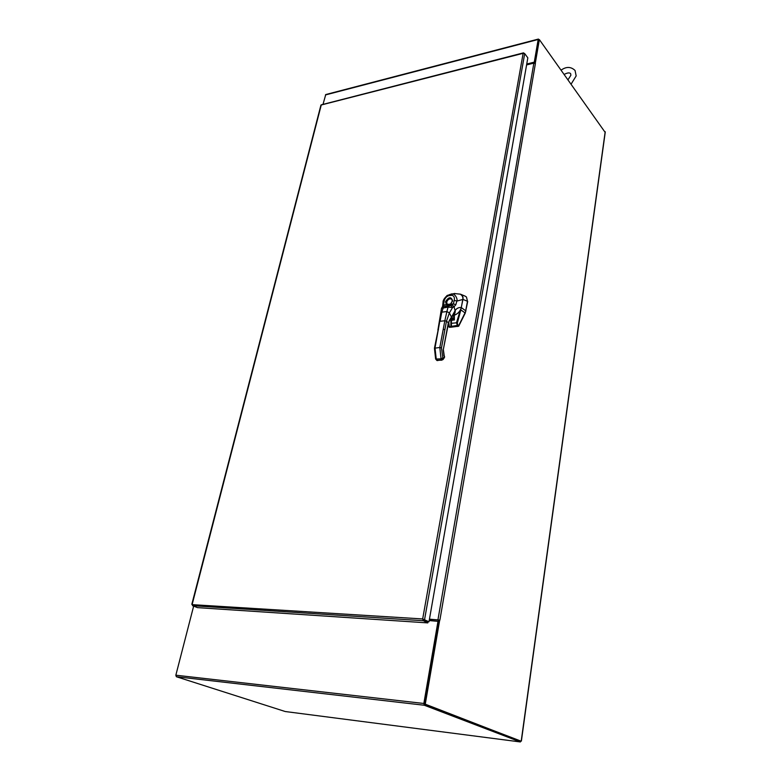 <?xml version="1.0" encoding="UTF-8"?>
<svg xmlns="http://www.w3.org/2000/svg" width="781" height="781" viewBox="0 0 781 781"><rect width="100%" height="100%" fill="white"/><g stroke="black" fill="none" stroke-linecap="round" stroke-linejoin="round"><path stroke-width="1.17" d="M429.404 619.401L439.81 620.114M439.674 620.055L429.443 619.167M526.589 64.93L533.862 63.124L535.395 63.573L439.879 620.153M520.517 741.071L425.264 704.169L439.703 620.055M535.268 63.398L539.359 39.597L605.109 132.301M534.585 63.115L538.597 39.792L539.359 39.597M438.805 620.007L424.347 704.072L520.419 740.925M424.347 704.072L425.264 704.169M526.745 64.013L534.282 62.148L534.663 62.665L526.628 64.667M534.663 62.665L538.626 39.909M539.105 39.665L538.177 39.48L534.282 62.148M323.1 104.039L325.755 94.55L538.431 39.06M424.415 703.701L438.571 621.403L429.199 620.563M176.36 676.727L285.241 711.53L520.39 741.95L424.347 705.253L176.36 676.727L175.842 675.204L193.649 606.124M438.024 621.129L423.849 703.476L424.347 705.253M520.39 741.95L520.527 740.954L424.542 704.14M192.116 604.64L422.667 618.952L423.361 620.739L427.793 622.896L197.515 607.638L192.595 605.705L192.224 604.182L321.303 104.82L523.495 52.854L523.143 53.313L524.705 53.616L527.829 57.843L428.984 621.783L422.667 618.952L523.143 53.313L320.942 105.064L191.823 604.328M422.667 618.952L427.978 621.842L427.793 622.896M423.546 619.684L423.361 620.739L192.595 605.705M524.158 53.303L523.495 52.854M423.253 619.245L428.984 621.783M423.673 619.567L424.561 619.626L524.705 53.616M454.327 315.094L454.376 319.966L451.721 320.2M460.243 310.389L456.465 322.807L451.33 323.324M453.439 319.937L454.376 319.966L454.23 315.114L454.23 319.761M451.916 317.847L451.857 316.617M451.145 327.19L458.691 326.214L465.261 313.074L467.487 301.232L466.442 296.985L465.164 296.165M466.462 297.005L467.487 301.232M465.261 313.074L467.712 301.437M457.832 325.286L458.496 325.96L465.037 312.878L460.839 309.862L457.354 323.031L457.832 325.286L451.457 326.399M458.496 325.96L451.35 327.19L449.378 327.298L448.909 326.595L451.32 326.839M457.354 323.031L456.465 322.807L457.773 326.497M461.093 308.397L460.575 309.735M461.239 308.378L461.415 307.655L465.974 310.994M444.887 329.67L443.237 329.24L439.81 347.477L441.06 358.83L441.499 359.836L443.022 359.045L441.47 347.906L446.478 321.176L448.323 322.807L455.079 310.701C456.524 308.358 458.593 307.304 461.268 307.548L461.288 307.587C460.419 311.482 457.891 314.021 453.693 315.202L453.663 315.192C453.292 315.827 459.618 313.942 461.268 307.548L462.938 299.377C463.328 297.044 462.606 295.345 460.751 294.281L465.369 296.253M439.674 321.938L435.007 347.935L436.257 359.27L436.696 360.266L441.909 360.178L444.496 356.956L444.135 356.116M442.212 307.001L443.657 305.986L443.637 305.059L447.367 304.434M443.647 305.967L442.563 306.64L452.189 304.951L448.265 306.337L443.178 306.474M442.505 306.708L443.637 305.059L444.008 301.612C444.633 298.596 446.185 296.624 448.675 295.687L451.643 295.316C453.888 295.618 454.767 297.297 454.269 300.343L453.331 303.887L452.189 304.951L453.976 306.865L452.609 307.46L450.744 305.566M446.888 295.648L452.17 294.339C454.347 292.768 458.027 298.908 456.846 301.075L455.85 304.688L453.976 306.865M454.269 300.343L456.846 301.075L462.782 299.474L461.288 307.587L462.782 299.474C463.25 297.356 462.42 295.589 460.292 294.164L460.019 294.066M443.237 329.24L444.838 320.757L446.478 321.176L449.378 312.917L452.609 307.46L447.738 307.158L441.49 308.329L442.554 306.65M450.578 304.043L447.328 304.405L446.537 302.062C447.816 299.045 449.583 298.108 451.857 299.25L452.267 301.124L450.452 304.239L446.488 304.717L445.473 301.788C448.763 296.702 451.154 296.409 452.648 300.91L450.452 304.239L453.331 303.887L455.85 304.688M452.404 300.978L451.857 299.25C449.612 298.264 447.874 299.23 446.664 302.169L447.269 304.365M453.917 314.421C455.03 313.21 455.421 311.97 455.079 310.701L454.093 306.806L452.277 304.922M437.965 619.714L533.862 63.124M521.23 741.013L605.187 131.725M538.177 39.48L325.443 94.95M175.842 675.204L423.849 703.476M462.83 299.338L467.477 301.3M436.169 359.66L437.116 360.607L443.003 359.582M446.634 331.857L443.344 349.478L444.467 357.493L443.012 359.563M446.742 331.281L448.216 323.393M438.463 329.758L437.897 330.06L440.728 313.083L441.792 312.146L440.074 321.284L444.838 320.757L446.888 311.551L449.378 312.917L451.272 316.666L450.881 326.39L451.428 326.438L451.398 320.796L454.278 319.117M441.47 347.906L439.81 347.477L434.441 348.228L435.632 359.065L441.06 358.83L442.583 358.04M434.441 348.228L438.063 330.402M453.849 314.47L451.272 317.428C450.276 319.302 449.163 319.956 448.489 323.139L443.344 349.478M443.257 350.034L444.057 355.951M443.823 355.355L444.555 356.497M443.588 306.894L441.792 312.146L446.888 311.551L448.265 306.337M448.675 295.687L449.212 294.72L452.014 293.822M451.643 295.316L452.17 294.339L454.815 293.461M442.661 305.81L443.052 302.257C442.847 300.539 444.252 298.244 447.279 295.394L454.317 293.529L460.292 294.164C462.323 295.081 463.162 296.868 462.801 299.514L462.772 299.543M443.052 302.257L444.008 301.612M435.632 359.065L437.321 360.461M449.055 327.083L448.811 321.918M450.881 326.39L450.881 318.033M452.053 318.179L452.014 316.422M452.072 317.34L451.994 318.052M453.234 315.212L453.829 317.135L452.97 318.96L452.297 318.668M453.478 315.075L454.103 317.135C453.429 319.81 452.619 319.712 451.682 316.852M449.378 327.298L448.743 322.133M452.014 318.111L452.072 317.369M451.398 320.796L451.984 319.751L453.722 319.605M452.55 319.644L451.73 319.927M605.265 132.028L521.376 741.101M568.041 79.74L570.882 75.259L570.647 73.697M576.163 75.913L575.06 70.475C570.96 66.58 566.323 66.453 561.148 70.105M576.163 75.942L571.136 84.084M570.608 73.639C569.554 72.457 567.426 72.711 564.224 74.41M444.565 356.517L444.477 357.473M441.49 308.329L440.728 313.083M454.22 314.304L452.873 315.426M451.067 327.112L451.438 320.825M452.921 318.97L451.711 316.822M453.107 320.054L453.683 319.771M451.564 320.22L453.029 320.054M448.821 326.614L448.704 322.26"/></g></svg>

